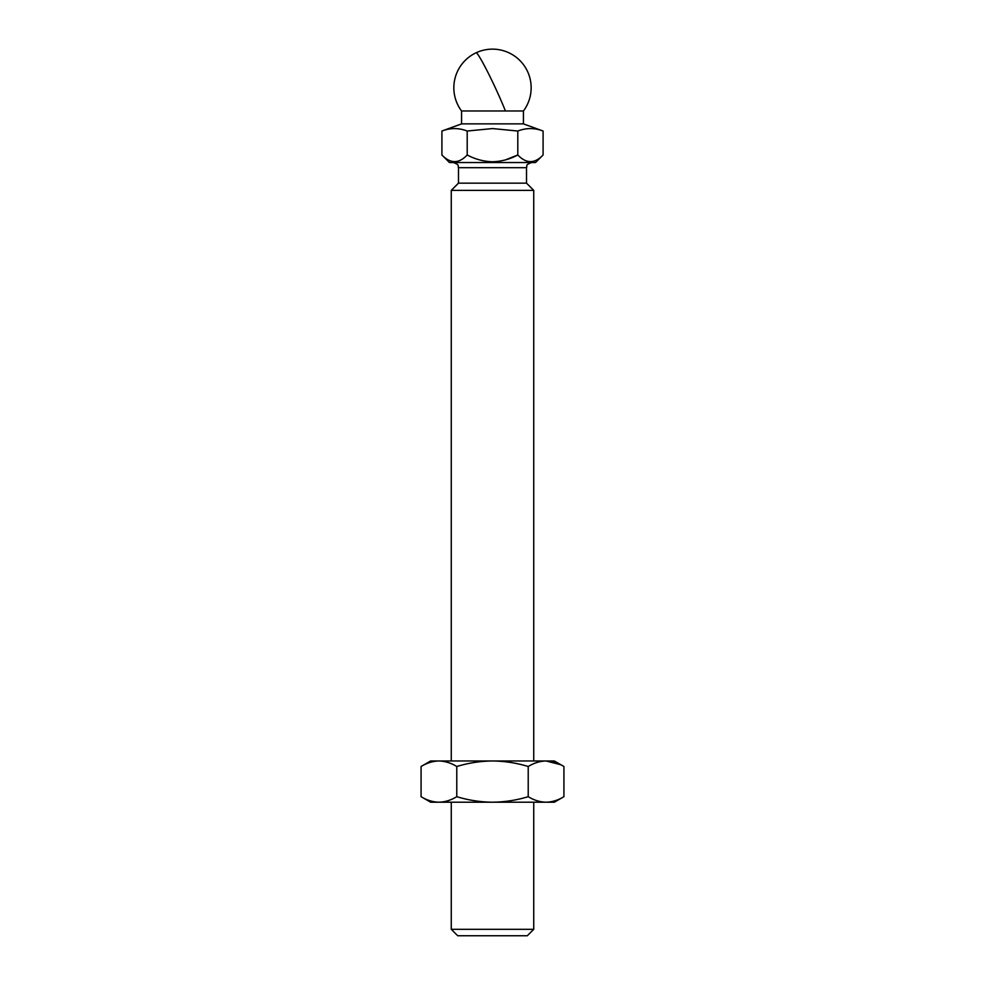 <?xml version="1.0" encoding="UTF-8"?>
<svg xmlns="http://www.w3.org/2000/svg" width="985" height="985" viewBox="0 0 985 985"><rect width="100%" height="100%" fill="white"/><g stroke="black" fill="none" stroke-linecap="round" stroke-linejoin="round"><path stroke-width="1.48" d="M546.072 760.974L554.358 760.974L563.925 766.502C558.101 762.956 552.154 761.122 546.072 760.974L430.642 760.974L421.075 766.502C426.899 762.956 432.846 761.122 438.928 760.974C445.011 761.122 450.97 762.956 456.781 766.502C468.429 762.956 480.335 761.122 492.5 760.974C504.665 761.122 516.571 762.956 528.219 766.502C534.03 762.956 539.989 761.122 546.072 760.974L560.416 764.631M421.075 796.68C426.899 800.226 432.846 802.061 438.928 802.209L430.642 802.209L421.075 796.68L421.075 766.502M528.219 766.502L528.219 796.68C516.571 800.226 504.665 802.061 492.5 802.209L438.928 802.209C445.011 802.061 450.97 800.226 456.781 796.68L456.781 766.502M528.219 796.68C534.03 800.226 539.989 802.061 546.072 802.209L492.5 802.209C480.335 802.061 468.429 800.226 456.781 796.68M563.925 796.68L554.358 802.209L546.072 802.209C552.154 802.061 558.101 800.226 563.925 796.68L563.925 766.502M453.322 162.537C460.377 164.987 457.496 166.169 458.481 167.684L526.519 167.684L526.519 183.148L533.735 190.376L451.265 190.376L451.265 760.974M492.5 929.311L533.735 929.311L527.295 935.75L457.705 935.75L451.265 929.311L492.5 929.311M526.519 183.148L458.481 183.148L451.265 190.376M505.465 159.89L517.802 154.977C526.298 163.818 534.732 163.818 543.092 154.977L535.544 162.537L449.456 162.537L441.908 154.977L441.908 131.03C450.342 127.779 458.776 127.779 467.198 131.03L467.198 154.977C458.85 163.818 450.416 163.818 441.908 154.977M543.092 154.977L543.092 131.03C534.658 127.779 526.224 127.779 517.802 131.03L517.802 154.977C509.935 159.213 501.5 161.478 492.5 161.762L495.603 161.651M530.681 161.762L532.109 161.638M523.429 110.985A38.661 38.661 0 0 0 476.124 52.771A38.661 2.573 64.9 0 1 489.446 75.5A38.661 2.573 64.9 0 1 505.416 110.985L523.429 110.985L523.429 123.876L461.571 123.876L441.908 131.03M517.802 131.03L492.5 128.567L467.198 131.03M505.416 110.985L461.571 110.985L461.571 123.876M492.5 161.762C483.598 161.503 475.164 159.238 467.198 154.977M454.799 161.762L456.215 161.638M533.735 190.376L533.735 760.974M533.735 802.209L533.735 929.311M523.429 123.876L543.092 131.03M476.124 52.771A38.661 38.661 0 0 0 461.571 110.985M451.265 802.209L451.265 929.311M458.481 167.684L458.481 183.148M526.519 167.684C527.504 166.169 524.623 164.987 531.678 162.537"/></g></svg>
